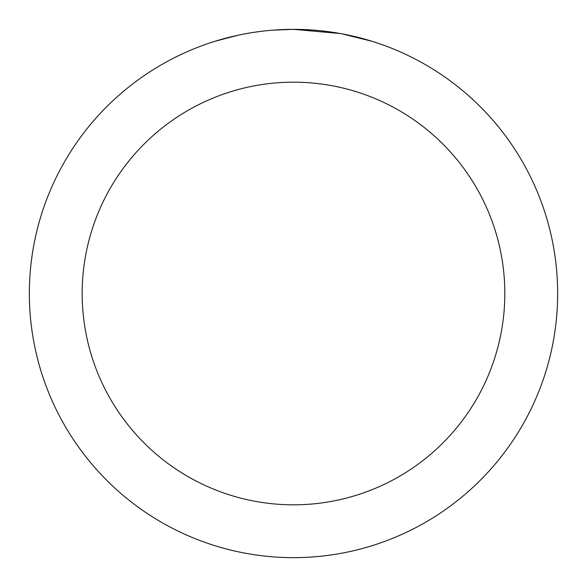 <?xml version="1.0" encoding="UTF-8"?>
<svg xmlns="http://www.w3.org/2000/svg" width="587" height="587" viewBox="0 0 587 587"><rect width="100%" height="100%" fill="white"/><g stroke="black" fill="none" stroke-linecap="round" stroke-linejoin="round"><path stroke-width="0.88" d="M298.768 29.401L302.437 29.504M326.027 31.36L327.142 31.5M340.423 33.554L293.5 29.35A264.15 264.15 0 0 1 557.65 293.5A264.15 264.15 0 0 1 293.5 557.65A264.15 264.15 0 0 1 29.35 293.5A264.15 264.15 0 0 1 293.5 29.35L272.86 30.157M341.671 33.782L371.975 41.281M293.5 82.18A211.32 211.32 0 0 1 504.82 293.5A211.32 211.32 0 0 1 293.5 504.82A211.32 211.32 0 0 1 82.18 293.5A211.32 211.32 0 0 1 293.5 82.18M263.71 31.038L260.489 31.419M215.033 41.281L238.051 35.235M254.01 32.322L258.867 31.632M253.114 32.454L260.489 31.427M274.136 30.062L278.341 29.79"/></g></svg>
